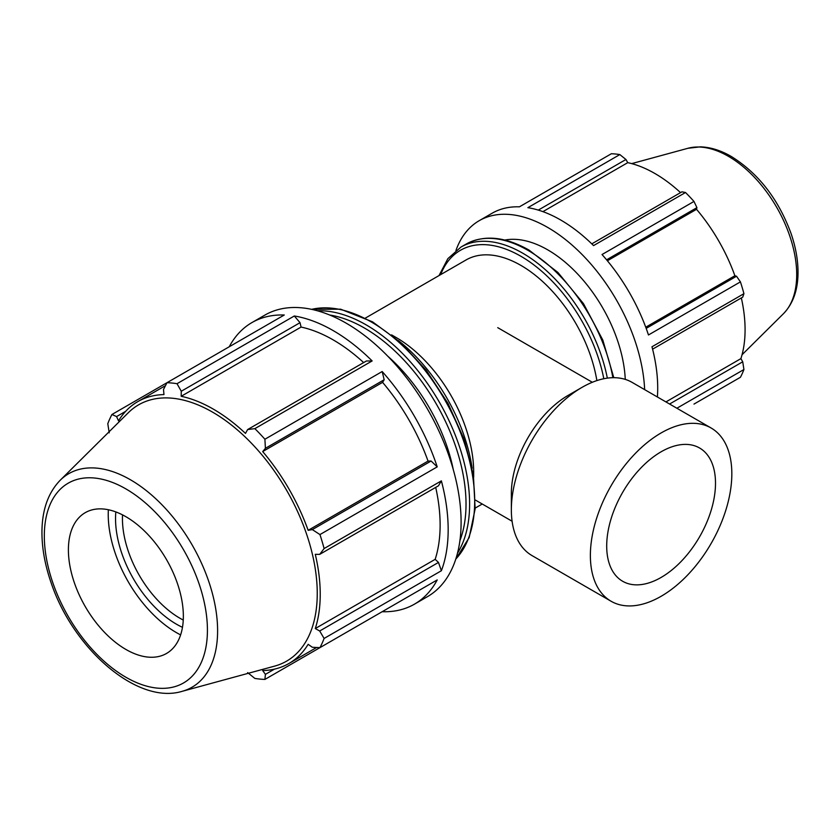 <?xml version="1.0" encoding="UTF-8"?>
<svg xmlns="http://www.w3.org/2000/svg" width="840" height="840" viewBox="0 0 840 840"><rect width="100%" height="100%" fill="white"/><g stroke="black" fill="none" stroke-linecap="round" stroke-linejoin="round"><path stroke-width="1.26" d="M652.596 349.167L742.728 297.129L743.925 293.685L651.976 346.773A137.161 79.191 60 0 1 657.384 396.984M455.952 250.457A137.161 79.191 60 0 1 479.209 220.689L492.135 213.224A137.161 79.191 60 0 1 519.414 206.829L611.363 153.741A137.161 79.191 -120 0 1 619.836 154.581L527.877 207.669A137.161 79.191 60 0 1 593.554 245.595L685.514 192.507L681.933 191.825L591.791 243.863M606.585 259.812L696.927 207.648L693.976 201.442L602.028 254.531A137.161 79.191 60 0 1 648.47 334.971L740.418 281.883L736.523 276.234L646.18 328.387M538.283 210.105L625.937 159.495L619.836 154.581M542.913 211.638L627.753 162.655A127.564 73.647 60 0 1 680.547 192.623M625.937 159.495L627.753 162.655M607.383 260.778L696.528 209.307A127.564 73.647 60 0 1 734.885 275.751L736.523 276.234M696.927 207.648L696.528 209.307M645.74 327.212L734.885 275.751M665.931 401.919L740.901 358.628L742.728 361.788L669.575 404.03M741.342 297.927A127.564 73.647 60 0 1 745.08 329.721A127.564 73.647 60 0 1 740.901 358.628M676.883 408.24L743.925 369.526L742.728 361.788M743.925 369.526A137.161 79.191 -120 0 1 740.418 377.286L693.976 404.093M363.647 362.586A151.179 87.287 -120 0 0 301.077 327.065L300.038 322.675L294.305 315.987L177.02 383.702A162.561 93.86 -120 0 0 166.992 382.704L284.267 315A162.561 93.86 -120 0 0 251.947 322.57A162.561 93.86 -120 0 0 229.226 346.773M372.141 360.938L366.408 360.99L247.632 429.555L254.867 428.642L372.141 360.938A162.561 93.86 -120 0 0 294.305 315.987M247.632 672.609L254.867 678.426A162.561 93.86 -120 0 0 264.904 679.413L382.179 611.709A162.561 93.86 -120 0 0 414.498 604.139A162.561 93.86 -120 0 0 437.22 579.925L319.945 647.64A162.561 93.86 -120 0 0 324.104 638.452L441.378 570.738A162.561 93.86 -120 0 0 441.378 480.858L324.104 548.562A162.561 93.86 -120 0 0 319.945 534.576L437.22 466.862L431.109 461.024L428.043 461.097A151.179 87.287 -120 0 0 382.589 382.358L384.174 379.743L382.179 371.532L264.904 439.236A162.561 93.86 -120 0 0 254.867 428.642M437.22 466.862A162.561 93.86 -120 0 0 382.179 371.532M441.378 570.738L438.469 562.433L435.173 559.335A151.179 87.287 -120 0 0 435.708 487.389M435.173 559.335L315.284 628.551A151.179 87.287 -120 0 0 320.229 594.29A151.179 87.287 -120 0 0 315.284 554.316L319.694 554.369L438.469 485.793L441.378 480.858M165.48 385.633L137.739 401.646A151.179 87.287 -120 0 1 163.968 394.58L163.496 389.477L166.992 382.704L111.941 414.488A162.561 93.86 -120 0 0 107.793 423.675L109.211 432.842M414.498 604.139L427.434 596.673A162.561 93.86 -120 0 0 454.314 563.273A162.561 93.86 -120 0 0 346.154 323.159A162.561 93.86 -120 0 0 264.873 315.105L251.947 322.57M274.481 669.123L265.409 674.363L264.904 679.413M265.409 674.363L262.689 670.562A151.179 87.287 -120 0 0 288.918 663.495A151.179 87.287 -120 0 0 308.154 644.312L312.333 647.273L319.945 647.64M438.469 562.433L319.694 630.998L324.104 638.452M319.694 630.998L315.284 628.551M324.104 548.562L319.694 554.369M431.109 461.024L312.333 529.599L319.945 534.576M428.043 461.097L308.154 530.323A151.179 87.287 -120 0 0 262.689 451.574L265.409 448.319L384.174 379.743M312.333 529.599L308.154 530.323M382.589 382.358L262.689 451.574M264.904 439.236L265.409 448.319M182.102 691.341L274.627 666.12A147.987 85.439 -120 0 0 317.247 593.408A147.987 85.439 -120 0 0 245.249 437.042A147.987 85.439 -120 0 0 128.321 412.713L60.218 480.228C48.741 492.093 42.662 508.316 42 528.875C41.517 545.779 44.52 563.65 51.02 582.477C72.88 648.396 137.088 705.054 182.102 691.341A123.291 71.18 -120 0 0 217.602 630.767A123.291 71.18 -120 0 0 130.431 479.766A123.291 71.18 -120 0 0 60.218 480.228M183.351 616.245A81.281 46.925 -120 0 0 143.808 530.365A81.281 46.925 -120 0 0 79.59 516.999A81.281 46.925 -120 0 0 68.397 549.885A81.281 46.925 -120 0 0 99.939 627.312A81.281 46.925 -120 0 0 159.947 656.187A81.281 46.925 -120 0 0 183.351 616.245M453.274 469.613A130.053 75.086 -120 0 0 387.839 356.255M596.862 380.604A109.725 63.357 -120 0 0 543.102 281.957A109.725 63.357 -120 0 0 466.043 259.97L365.474 318.034M479.209 220.689A137.161 79.191 60 0 1 582.582 255.024A137.161 79.191 60 0 1 644.648 389.634M625.264 379.397A109.725 63.357 -120 0 0 582.593 279.5A109.725 63.357 -120 0 0 504.83 240.061M743.925 293.685A137.161 79.191 -120 0 0 740.418 281.883M693.976 201.442A137.161 79.191 -120 0 0 685.514 192.507M183.257 620.046A81.281 46.925 60 0 1 122.441 518.679A81.281 46.925 60 0 1 122.535 514.878M115.836 511.928A86.153 49.739 -120 0 0 182.469 627.323M108.36 509.744A96.485 55.703 -120 0 0 108.234 514.469A96.485 55.703 -120 0 0 180.611 634.893M247.632 429.555L245.48 433.409A151.179 87.287 -120 0 0 181.188 396.281L181.272 391.241L300.038 322.675M177.02 383.702L181.272 391.241M137.739 401.646A151.179 87.287 -120 0 0 118.514 420.83L116.571 416.577L125.654 411.338M111.941 414.488L116.571 416.577M301.077 327.065L181.188 396.281M473.666 477.068L473.666 471.86A109.725 63.357 -120 0 0 396.081 337.47L391.566 334.866M472.132 468.248A130.053 75.086 -120 0 0 398.444 340.61M711.113 428.001L632.09 382.379A100.023 57.75 120 0 0 582.078 387.334L568.082 395.409A80.231 46.326 120 0 0 511.35 493.679L511.35 509.838A100.023 57.75 120 0 0 532.067 555.618L611.09 601.251A100.023 57.75 120 0 0 688.17 574.455A100.023 57.75 120 0 0 731.829 473.792A100.023 57.75 120 0 0 711.113 428.001A100.023 57.75 120 0 0 611.09 485.751A100.023 57.75 120 0 0 611.09 601.251M582.078 387.334A100.023 57.75 120 0 0 511.35 509.838M715.501 483.221A76.944 44.426 120 0 0 699.573 447.993A76.944 44.426 120 0 0 640.279 468.605A76.944 44.426 120 0 0 606.7 546.032A76.944 44.426 120 0 0 622.629 581.259A76.944 44.426 120 0 0 681.923 560.648A76.944 44.426 120 0 0 715.501 483.221M796.708 274.649A96.621 55.787 60 0 1 783.416 313.74C792.813 303.954 797.675 290.735 798 274.071C798.231 261.093 795.869 247.464 790.933 233.173C778.218 198.859 758.321 173.292 731.262 156.46C720.815 150.402 710.525 147.2 700.392 146.843L687.887 148.291A96.621 55.787 60 0 1 728.396 156.314A96.621 55.787 60 0 1 796.708 274.649M207.428 630.147A115.343 66.591 60 0 1 125.874 677.24A115.343 66.591 60 0 1 44.321 535.972A115.343 66.591 60 0 1 125.874 488.891A115.343 66.591 60 0 1 207.428 630.147M329.647 315A143.766 83.002 60 0 1 364.371 327.989A143.766 83.002 60 0 1 466.022 504.063A143.766 83.002 60 0 1 459.911 540.624M457.485 553.182A146.307 84.473 -120 0 0 469.613 504.063A146.307 84.473 -120 0 0 366.167 324.881A146.307 84.473 -120 0 0 317.562 310.821M311.63 309.351A146.307 84.473 60 0 1 371.238 321.941A146.307 84.473 60 0 1 474.695 501.134A146.307 84.473 60 0 1 455.794 559.051M440.654 274.627A120.908 69.804 60 0 1 520.905 256.274A120.908 69.804 60 0 1 603.803 378.735M607.331 378.137A123.448 71.274 -120 0 0 522.701 253.166A123.448 71.274 -120 0 0 460.981 247.054L447.846 258.678L439.026 275.562M460.981 247.054L466.053 244.125A123.448 71.274 60 0 1 527.783 250.236A123.448 71.274 60 0 1 612.875 377.706M316.659 647.482L288.918 663.495M687.887 148.291L631.691 163.611M783.416 313.74L742.046 354.753M455.742 559.199L469.161 537.558L475.146 508.904L473.403 475.346L464.121 439.299L448.004 403.399L426.248 370.282L400.459 342.405L372.508 321.815L340.651 309.204L311.483 309.32M613.799 377.695L602.816 340.064L583.475 303.639L557.949 272.486L529.053 250.11C504.966 236.513 483.966 234.518 466.053 244.125M482.255 504.011L475.199 508.084M475.44 500.084L512.096 521.241M497.742 327.663L592.326 382.274"/></g></svg>
